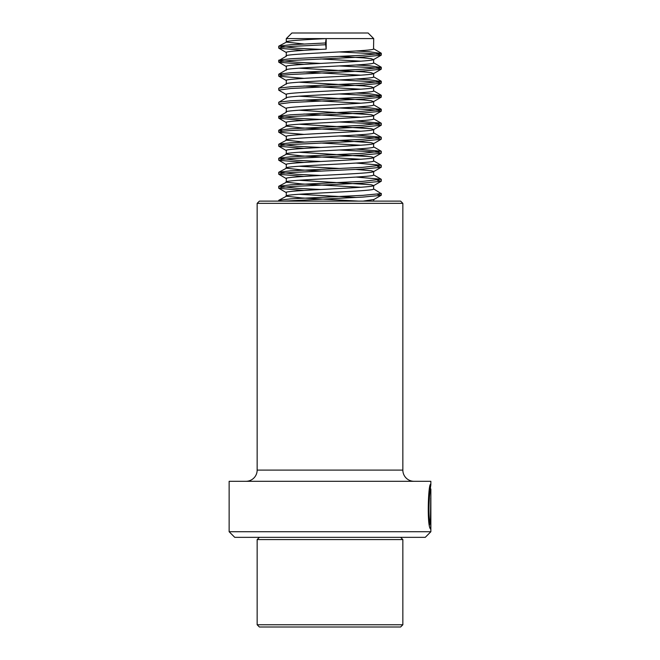 <?xml version="1.0" encoding="UTF-8"?>
<svg xmlns="http://www.w3.org/2000/svg" width="660" height="660" viewBox="0 0 660 660"><rect width="100%" height="100%" fill="white"/><g stroke="black" fill="none" stroke-linecap="round" stroke-linejoin="round"><path stroke-width="0.99" d="M430.864 531.737L425.263 537.339L234.737 537.339L229.136 531.737L430.864 531.737L430.864 529.089M430.27 488.961L430.864 484.613C428.414 480.059 426.566 527.695 430.757 529.139L430.757 497.912L430.452 523.471C427.334 516.656 429.949 485.389 430.864 489.134L430.864 529.114M429.47 489.679L429.718 488.961L430.864 489.134M229.136 531.737L229.136 481.305L430.864 481.305L430.84 484.481M259.397 201.11L400.603 201.11L402.847 203.354L257.152 203.354L259.397 201.11M257.152 203.354L257.152 470.093L402.847 470.093L402.847 203.354M257.152 470.093A11.204 11.204 0 0 1 245.941 481.305M402.847 470.093A11.204 11.204 0 0 0 414.059 481.305M429.635 524.906L429.635 523.471M429.338 523.471L430.452 523.471M429.264 522.967L428.835 520.41M400.603 627L259.397 627L257.152 624.756L402.847 624.756L400.603 627M400.603 537.339L402.847 539.583L257.152 539.583L257.152 624.756M373.709 201.11L373.709 199.526L363.091 201.11M299.096 194.271L356.037 197.447M299.096 180.262L371.052 184.726L373.709 185.518L373.543 189.206C371.299 191.54 278.834 193.875 286.457 196.21L301.917 197.959L358.553 201.11M373.709 185.518L373.56 185.691C371.299 188.034 278.834 190.377 286.457 192.703M373.535 188.818L381.092 193.586L362.959 195.335L290.697 198.833L278.85 200.236L286.457 196.21M373.56 185.691L381.158 181.294L362.959 183.076L290.697 186.582L281.82 187.349L278.908 188.331L303.963 190.443M356.037 169.43L371.052 170.717L373.709 171.501L373.543 175.197C371.299 177.532 278.834 179.867 286.457 182.201L301.917 183.95L360.904 187.267M373.709 171.501L373.56 171.682C371.299 174.025 278.834 176.36 286.457 178.695L278.842 174.289L303.963 176.435M356.111 177.07L381.15 179.223L362.959 181.327L290.697 184.825L278.85 186.227L286.457 182.201M299.096 166.254L339.364 168.465M373.56 171.682L381.158 167.285L362.959 169.067L290.697 172.565L281.82 173.341L278.842 174.289M299.096 152.245L371.052 156.709L373.709 157.493L373.543 161.188C371.299 163.523 278.834 165.858 286.457 168.193L301.917 169.942L320.669 171.023M373.709 157.493L373.543 157.682C371.299 160.017 278.834 162.352 286.457 164.686L278.842 160.281L303.963 162.418M356.111 163.061L381.15 165.206L362.959 167.318L290.697 170.816L278.85 172.219L286.457 168.193M339.364 140.448L371.052 142.692L373.709 143.484L373.543 147.18C371.299 149.515 278.834 151.85 286.457 154.184L301.917 155.933L360.904 159.25M373.709 143.484L373.56 143.665C371.299 146.008 278.834 148.343 286.457 150.678L278.842 146.264L303.963 148.409M356.111 149.053L381.15 151.198L362.959 153.31L290.697 156.808L278.85 158.202L286.457 154.184M373.56 143.665L381.158 139.26L362.959 141.05L290.697 144.548L281.82 145.324L278.842 146.264M299.096 124.22L371.052 128.683L373.709 129.475L373.543 133.171C371.299 135.498 278.834 137.841 286.457 140.176L303.889 142.048M320.669 143.005L360.904 145.241M373.709 129.475L373.56 129.657C371.299 132 278.834 134.335 286.457 136.669L278.842 132.256L303.963 134.401M356.111 135.044L381.15 137.189L362.959 139.293L290.697 142.799L278.85 144.194L286.457 140.176M373.56 129.657L381.158 125.251L362.959 127.042L290.697 130.54L281.82 131.315L278.842 132.256M299.096 110.212L371.052 114.675L373.709 115.467L373.543 119.155C371.299 121.489 278.834 123.832 286.457 126.159L301.917 127.916L360.904 131.225M373.709 115.467L373.56 115.648C371.299 117.992 278.834 120.326 286.457 122.661M356.111 121.036L381.15 123.181L362.959 125.285L290.697 128.791L278.85 130.185L286.457 126.159M373.56 115.648L381.158 111.243L362.959 113.025L290.697 116.531L281.82 117.307L278.908 118.28L303.963 120.392M303.889 114.031L360.904 117.216M299.096 96.203L363.495 99.891L371.052 100.666L373.56 101.64C371.299 103.983 278.834 106.318 286.457 108.652L278.842 104.239L278.71 102.333L286.465 97.762M373.709 101.459L373.543 105.146C371.299 107.481 278.834 109.816 286.457 112.15L278.908 116.531L297.041 118.28L320.636 119.435M373.56 101.64L381.158 97.234L362.959 99.016L290.697 102.523L278.71 104.082M303.889 100.015L360.904 103.207M299.096 82.195L363.495 85.882L371.052 86.658L373.543 87.64C371.299 89.974 278.834 92.309 286.457 94.644L278.842 90.23L278.71 88.325L286.465 83.754M373.709 87.45L373.543 91.138C371.299 93.472 278.834 95.807 286.457 98.142M303.889 86.006L360.904 89.199M299.096 68.186L363.495 71.874L371.052 72.65L373.56 73.623C371.299 75.958 278.834 78.301 286.457 80.635L278.842 76.222L303.963 78.367M373.709 73.441L373.543 77.129C371.299 79.464 278.834 81.799 286.457 84.133M373.56 73.623L381.158 69.218L362.959 70.999L290.697 74.506L281.82 75.273L278.842 76.222M303.889 71.998L360.904 75.191M339.364 56.397L363.495 57.865L371.052 58.641L373.56 59.606C371.299 61.949 278.834 64.292 286.457 66.619L278.842 62.213L303.963 64.358M373.709 59.433L373.543 63.121C371.299 65.456 278.834 67.79 286.457 70.125M373.56 59.606L381.158 55.209L362.959 56.991L290.697 60.497L281.82 61.264L278.842 62.213M320.669 58.946L360.904 61.182M326.172 49.112L326.172 38.602L286.291 38.602L291.893 33L368.107 33L373.709 38.602L326.172 38.602L325.512 42.983L326.172 49.112C302.866 50.275 283.808 51.455 286.457 52.61L278.842 48.205L303.963 50.35M373.709 38.602L373.543 49.112C371.299 51.447 278.834 53.782 286.457 56.116L278.908 60.497L297.041 62.246L320.636 63.401M326.172 38.602C302.866 39.765 283.808 40.945 286.457 42.108L303.889 43.981M325.512 42.983L290.697 44.731L278.85 46.134L286.457 42.108M325.512 44.731L290.697 46.48L281.82 47.256L278.842 48.205M339.331 51.942L369.303 53.485L378.18 54.26L381.158 55.209M339.331 65.95L369.303 67.501L378.18 68.269L381.158 69.218M339.331 79.959L369.303 81.51L378.18 82.277L381.092 83.259L362.959 85.008L290.697 88.514L278.71 90.073M339.331 93.968L369.303 95.518L378.18 96.286L381.158 97.234M339.331 107.984L369.303 109.527L378.18 110.302L381.158 111.243M339.331 121.993L369.303 123.535L378.18 124.311L381.158 125.251M339.331 136.001L369.303 137.544L378.18 138.319L381.158 139.26M339.331 150.01L369.303 151.552L378.18 152.328L381.092 153.31L362.959 155.059L290.697 158.557L281.82 159.332L278.842 160.281M377.388 166.237L381.158 167.285M377.388 180.246L381.158 181.294M377.388 194.255L381.092 195.335L362.959 197.084L284.014 201.11M278.85 46.134L297.041 48.238L320.636 49.384M356.111 50.985L369.303 51.736L381.092 53.485L362.959 55.242L290.697 58.74L278.85 60.142M356.111 64.993L369.303 65.744L381.092 67.501L362.959 69.25L290.697 72.749L278.85 74.151L282.612 75.182M356.111 79.002L369.303 79.753L381.092 81.51L362.959 83.259L290.697 86.765L278.85 88.159M356.111 93.01L369.303 93.769L381.092 95.518L362.959 97.267L290.697 100.774L278.85 102.168M356.111 107.019L369.303 107.778L381.092 109.527L362.959 111.276L290.697 114.782L278.85 116.176M278.85 130.185L282.612 131.216M278.85 144.194L297.041 146.297L320.636 147.452M278.85 158.202L297.041 160.314L320.636 161.461M278.85 172.219L297.041 174.322L320.636 175.469M278.85 186.227L297.041 188.331L320.636 189.486M278.85 200.236L281.416 201.11M429.751 488.961L429.751 488.359M259.397 537.339L257.152 539.583M402.847 539.583L402.847 624.756M286.291 192.522L286.291 196.02M286.291 178.513L286.291 182.011M286.291 164.497L286.291 168.003M286.291 150.488L286.291 153.994M286.291 136.48L286.291 139.986M286.291 122.471L286.291 125.977M286.291 108.463L286.291 111.969M286.291 94.454L286.291 97.861M286.291 80.446L286.291 83.853M286.291 66.437L286.291 69.836M286.291 52.429L286.291 55.927M286.291 38.602L286.291 41.918M278.71 48.048L278.71 46.299M381.29 55.052L381.29 53.303M278.71 62.056L278.71 60.307M381.29 69.061L381.29 67.312M278.71 76.065L278.71 74.316M381.29 83.069L381.29 81.32M381.29 97.078L381.29 95.329M381.29 111.086L381.29 109.337M278.71 118.09L278.71 116.341M381.29 125.095L381.29 123.346M278.71 132.107L278.71 130.35M381.29 139.112L381.29 137.354M278.71 146.116L278.71 144.358M381.29 153.12L381.29 151.363M278.71 160.124L278.71 158.375M381.29 167.129L381.29 165.38M278.71 174.133L278.71 172.384M381.29 181.137L381.29 179.388M278.71 188.141L278.71 186.392M381.29 195.145L381.29 193.396M278.71 201.11L278.71 200.401M381.15 53.138L373.535 48.724M381.15 67.147L373.535 62.733M278.85 74.151L286.465 69.746M381.15 81.155L373.535 76.75M381.15 95.164L373.535 90.758M381.15 109.172L373.535 104.767M381.15 123.181L373.535 118.775M381.15 137.189L373.535 132.784M381.15 151.198L373.535 146.792M381.15 165.206L373.535 160.801M381.15 179.223L373.535 174.809M373.56 87.631L381.158 83.226M286.44 122.653L278.842 118.247M373.56 157.674L381.158 153.268M286.44 192.695L278.842 188.298M373.56 199.708L381.158 195.302"/></g></svg>
